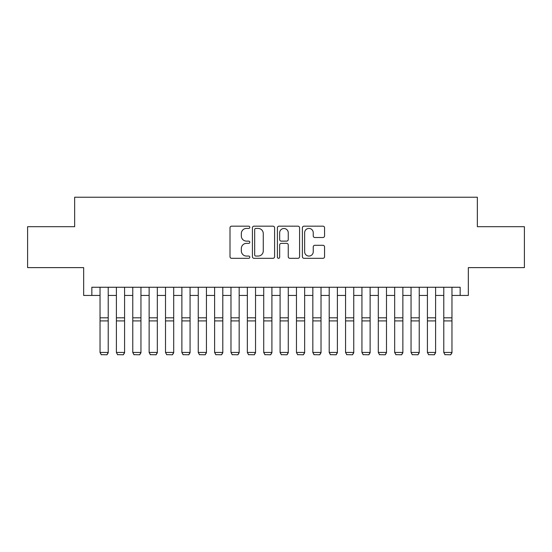 <?xml version="1.0" encoding="UTF-8"?>
<svg xmlns="http://www.w3.org/2000/svg" width="552" height="552" viewBox="0 0 552 552"><rect width="100%" height="100%" fill="white"/><g stroke="black" fill="none" stroke-linecap="round" stroke-linejoin="round"><path stroke-width="0.83" d="M249.808 227.3A1.125 1.125 0 0 0 248.683 226.175L231.612 226.175A1.608 1.608 0 0 0 230.005 227.783L230.005 256.701A1.608 1.608 0 0 0 231.612 258.308L248.683 258.308A1.125 1.125 0 0 0 249.808 257.184A1.125 1.125 0 0 0 248.683 256.059L246.475 256.059A5.14 5.14 0 0 1 241.334 250.918L241.334 248.51A5.14 5.14 0 0 1 246.475 243.37L248.683 243.37A1.125 1.125 0 0 0 249.808 242.245A1.125 1.125 0 0 0 248.683 241.12L246.475 241.12A5.14 5.14 0 0 1 241.334 235.973L241.334 233.565A5.14 5.14 0 0 1 246.475 228.424L248.683 228.424A1.125 1.125 0 0 0 249.808 227.3M322.954 237.505A1.608 1.608 0 0 0 324.562 235.897L324.562 227.783A1.608 1.608 0 0 0 322.954 226.175L304 226.175A1.608 1.608 0 0 0 302.392 227.783L302.392 256.701A1.608 1.608 0 0 0 304 258.308L322.954 258.308A1.608 1.608 0 0 0 324.562 256.701L324.562 246.903A1.608 1.608 0 0 0 322.954 245.295L314.84 245.295A1.608 1.608 0 0 0 313.239 246.903L313.239 251.76A4.299 4.299 0 0 1 308.941 256.059A4.299 4.299 0 0 1 304.642 251.76L304.642 232.723A4.299 4.299 0 0 1 308.941 228.424A4.299 4.299 0 0 1 313.239 232.723L313.239 235.897A1.608 1.608 0 0 0 314.84 237.505L322.954 237.505M91.846 295.444L91.846 287.254L460.154 287.254L460.154 295.444L468.337 295.444L468.337 267.616L524.4 267.616L524.4 226.693L477.342 226.693L477.342 197.23L74.658 197.23L74.658 226.693L27.6 226.693L27.6 267.616L83.662 267.616L83.662 295.444L100.036 295.444M274.592 227.783A1.608 1.608 0 0 0 272.985 226.175L254.03 226.175A1.608 1.608 0 0 0 252.423 227.783L252.423 256.701A1.608 1.608 0 0 0 254.03 258.308L272.985 258.308A1.608 1.608 0 0 0 274.592 256.701L274.592 227.783M279.015 226.175L297.97 226.175A1.608 1.608 0 0 1 299.577 227.783L299.577 256.701A1.608 1.608 0 0 1 297.97 258.308L289.855 258.308A1.608 1.608 0 0 1 288.254 256.701L288.254 244.971A1.608 1.608 0 0 0 286.647 243.37L281.265 243.37A1.608 1.608 0 0 0 279.657 244.971L279.657 257.184A1.125 1.125 0 0 1 278.532 258.308A1.125 1.125 0 0 1 277.408 257.184L277.408 227.783A1.608 1.608 0 0 1 279.015 226.175M108.22 295.444L116.403 295.444M124.586 295.444L132.77 295.444M140.953 295.444L149.137 295.444M157.327 295.444L165.51 295.444M173.694 295.444L181.877 295.444M190.06 295.444L198.244 295.444M206.434 295.444L214.618 295.444M222.801 295.444L230.984 295.444M239.168 295.444L247.351 295.444M255.541 295.444L263.725 295.444M271.908 295.444L280.092 295.444M288.275 295.444L296.458 295.444M304.649 295.444L312.832 295.444M321.016 295.444L329.199 295.444M337.382 295.444L345.566 295.444M353.756 295.444L361.939 295.444M370.123 295.444L378.306 295.444M386.49 295.444L394.673 295.444M402.863 295.444L411.047 295.444M419.23 295.444L427.414 295.444M435.597 295.444L443.78 295.444M451.964 295.444L460.154 295.444M255.797 228.424A1.125 1.125 0 0 0 254.672 229.549L254.672 254.934A1.125 1.125 0 0 0 255.797 256.059L258.122 256.059A5.14 5.14 0 0 0 263.269 250.918L263.269 233.565A5.14 5.14 0 0 0 258.122 228.424L255.797 228.424M288.254 232.806A4.299 4.299 0 0 0 283.956 228.507A4.299 4.299 0 0 0 279.657 232.806L279.657 239.513A1.608 1.608 0 0 0 281.265 241.12L286.647 241.12A1.608 1.608 0 0 0 288.254 239.513L288.254 232.806M108.22 287.254L108.22 352.742L106.991 354.77L101.257 354.653L106.991 354.77M101.257 354.77L100.036 352.445L108.22 352.445L106.991 354.653M100.036 287.254L100.036 352.445L101.257 354.653M124.586 287.254L124.586 352.742L123.358 354.77L117.631 354.653L123.358 354.77M117.631 354.77L116.403 352.445L124.586 352.445L123.358 354.653M116.403 287.254L116.403 352.445L117.631 354.653M140.953 287.254L140.953 352.742L139.725 354.77L133.998 354.653L139.725 354.77M133.998 354.77L132.77 352.445L140.953 352.445L139.725 354.653M132.77 287.254L132.77 352.445L133.998 354.653M157.327 287.254L157.327 352.742L156.099 354.77L150.365 354.653L156.099 354.77M150.365 354.77L149.137 352.445L157.327 352.445L156.099 354.653M149.137 287.254L149.137 352.445L150.365 354.653M173.694 287.254L173.694 352.742L172.465 354.77L166.738 354.653L172.465 354.77M166.738 354.77L165.51 352.445L173.694 352.445L172.465 354.653M165.51 287.254L165.51 352.445L166.738 354.653M190.06 287.254L190.06 352.742L188.832 354.77L183.105 354.653L188.832 354.77M183.105 354.77L181.877 352.445L190.06 352.445L188.832 354.653M181.877 287.254L181.877 352.445L183.105 354.653M206.434 287.254L206.434 352.742L205.206 354.77L199.472 354.653L205.206 354.77M199.472 354.77L198.244 352.445L206.434 352.445L205.206 354.653M198.244 287.254L198.244 352.445L199.472 354.653M222.801 287.254L222.801 352.742L221.573 354.77L215.846 354.653L221.573 354.77M215.846 354.77L214.618 352.445L222.801 352.445L221.573 354.653M214.618 287.254L214.618 352.445L215.846 354.653M239.168 287.254L239.168 352.742L237.94 354.77L232.213 354.653L237.94 354.77M232.213 354.77L230.984 352.445L239.168 352.445L237.94 354.653M230.984 287.254L230.984 352.445L232.213 354.653M255.541 287.254L255.541 352.742L254.313 354.77L248.579 354.653L254.313 354.77M248.579 354.77L247.351 352.445L255.541 352.445L254.313 354.653M247.351 287.254L247.351 352.445L248.579 354.653M271.908 287.254L271.908 352.742L270.68 354.77L264.953 354.653L270.68 354.77M264.953 354.77L263.725 352.445L271.908 352.445L270.68 354.653M263.725 287.254L263.725 352.445L264.953 354.653M288.275 287.254L288.275 352.742L287.047 354.77L281.32 354.653L287.047 354.77M281.32 354.77L280.092 352.445L288.275 352.445L287.047 354.653M280.092 287.254L280.092 352.445L281.32 354.653M304.649 287.254L304.649 352.742L303.421 354.77L297.687 354.653L303.421 354.77M297.687 354.77L296.458 352.445L304.649 352.445L303.421 354.653M296.458 287.254L296.458 352.445L297.687 354.653M321.016 287.254L321.016 352.742L319.787 354.77L314.06 354.653L319.787 354.77M314.06 354.77L312.832 352.445L321.016 352.445L319.787 354.653M312.832 287.254L312.832 352.445L314.06 354.653M337.382 287.254L337.382 352.742L336.154 354.77L330.427 354.653L336.154 354.77M330.427 354.77L329.199 352.445L337.382 352.445L336.154 354.653M329.199 287.254L329.199 352.445L330.427 354.653M353.756 287.254L353.756 352.742L352.528 354.77L346.794 354.653L352.528 354.77M346.794 354.77L345.566 352.445L353.756 352.445L352.528 354.653M345.566 287.254L345.566 352.445L346.794 354.653M370.123 287.254L370.123 352.742L368.895 354.77L363.168 354.653L368.895 354.77M363.168 354.77L361.939 352.445L370.123 352.445L368.895 354.653M361.939 287.254L361.939 352.445L363.168 354.653M386.49 287.254L386.49 352.742L385.262 354.77L379.534 354.653L385.262 354.77M379.534 354.77L378.306 352.445L386.49 352.445L385.262 354.653M378.306 287.254L378.306 352.445L379.534 354.653M402.863 287.254L402.863 352.742L401.635 354.77L395.901 354.653L401.635 354.77M395.901 354.77L394.673 352.445L402.863 352.445L401.635 354.653M394.673 287.254L394.673 352.445L395.901 354.653M419.23 287.254L419.23 352.742L418.002 354.77L412.275 354.653L418.002 354.77M412.275 354.77L411.047 352.445L419.23 352.445L418.002 354.653M411.047 287.254L411.047 352.445L412.275 354.653M435.597 287.254L435.597 352.742L434.369 354.77L428.642 354.653L434.369 354.77M428.642 354.77L427.414 352.445L435.597 352.445L434.369 354.653M427.414 287.254L427.414 352.445L428.642 354.653M451.964 287.254L451.964 352.742L450.742 354.77L445.009 354.653L450.742 354.77M445.009 354.77L443.78 352.445L451.964 352.445L450.742 354.653M443.78 287.254L443.78 352.445L445.009 354.653M108.22 317.814L100.036 317.814M108.22 320.912L100.036 320.912M124.586 317.814L116.403 317.814M124.586 320.912L116.403 320.912M140.953 317.814L132.77 317.814M140.953 320.912L132.77 320.912M157.327 317.814L149.137 317.814M157.327 320.912L149.137 320.912M173.694 317.814L165.51 317.814M173.694 320.912L165.51 320.912M190.06 317.814L181.877 317.814M190.06 320.912L181.877 320.912M206.434 317.814L198.244 317.814M206.434 320.912L198.244 320.912M222.801 317.814L214.618 317.814M222.801 320.912L214.618 320.912M239.168 317.814L230.984 317.814M239.168 320.912L230.984 320.912M255.541 317.814L247.351 317.814M255.541 320.912L247.351 320.912M271.908 317.814L263.725 317.814M271.908 320.912L263.725 320.912M288.275 317.814L280.092 317.814M288.275 320.912L280.092 320.912M304.649 317.814L296.458 317.814M304.649 320.912L296.458 320.912M321.016 317.814L312.832 317.814M321.016 320.912L312.832 320.912M337.382 317.814L329.199 317.814M337.382 320.912L329.199 320.912M353.756 317.814L345.566 317.814M353.756 320.912L345.566 320.912M370.123 317.814L361.939 317.814M370.123 320.912L361.939 320.912M386.49 317.814L378.306 317.814M386.49 320.912L378.306 320.912M402.863 317.814L394.673 317.814M402.863 320.912L394.673 320.912M419.23 317.814L411.047 317.814M419.23 320.912L411.047 320.912M435.597 317.814L427.414 317.814M435.597 320.912L427.414 320.912M451.964 317.814L443.78 317.814M451.964 320.912L443.78 320.912"/></g></svg>
